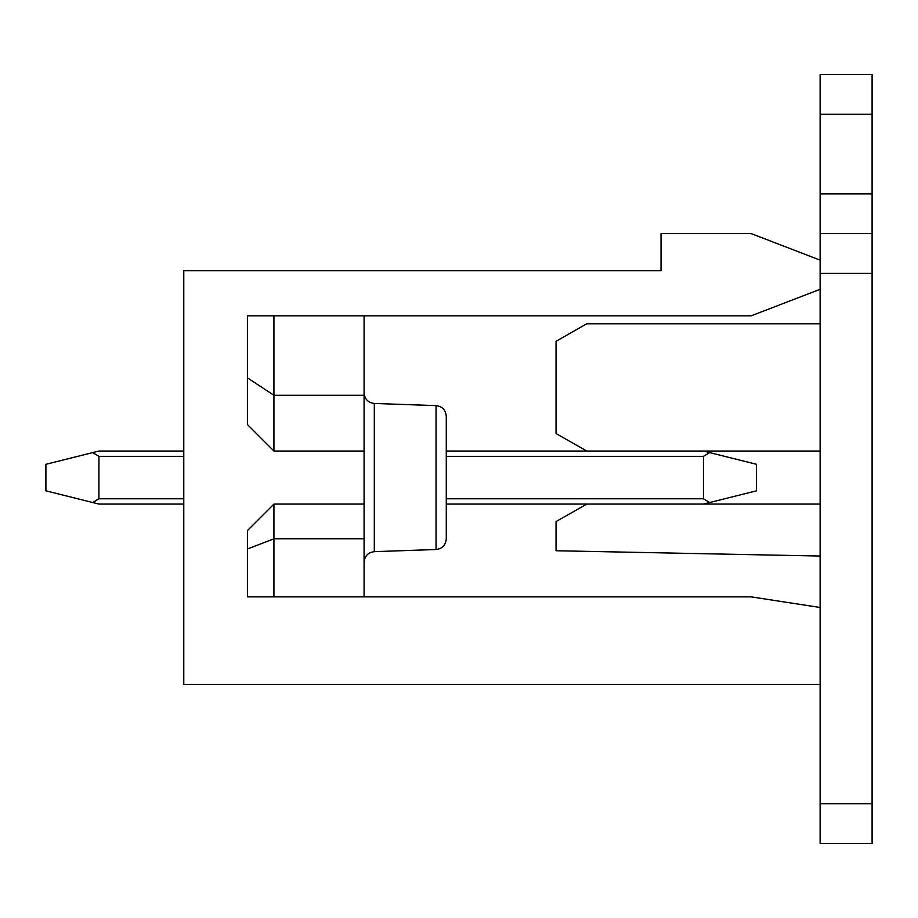 <?xml version="1.0" encoding="UTF-8"?>
<svg xmlns="http://www.w3.org/2000/svg" width="918" height="918" viewBox="0 0 918 918"><rect width="100%" height="100%" fill="white"/><g stroke="black" fill="none" stroke-linecap="round" stroke-linejoin="round"><path stroke-width="1.38" d="M872.1 74.542L872.1 843.458L820.13 843.458L820.13 684.38L183.772 684.38L183.772 270.741L661.04 270.741L661.04 233.62L751.188 233.62L820.13 260.138L820.13 74.542L872.1 74.542L820.13 74.542M820.13 684.38L820.13 260.138M820.13 289.308L751.188 315.815L247.412 315.815L247.412 424.529L273.931 451.048L364.079 451.048L364.079 315.815M364.079 596.872L364.079 451.048M247.412 548.987L273.931 538.82L273.931 504.074L247.412 530.593L247.412 596.872L751.188 596.872L820.13 607.486M273.931 504.074L364.079 504.074M436.039 549.503L374.314 551.661L374.314 403.461L436.039 405.618L436.039 549.503C442.224 548.769 445.643 545.235 446.274 538.912L446.274 416.21L446.274 451.048L820.13 451.048M446.274 506.725L446.274 504.074L820.13 504.074M273.931 596.872L273.931 538.82L364.079 538.82M273.931 315.815L273.931 395.291L364.079 395.291M247.412 377.826L273.931 395.291L273.931 451.048M250.488 527.517L247.412 530.593M92.718 452.597L45.9 464.301L45.9 490.82L92.718 502.525L98.926 498.772L98.926 456.349L92.718 452.597L98.926 451.048L183.772 451.048M446.274 451.048L703.463 451.048L446.274 451.048M709.683 452.597L756.501 464.301L756.501 490.82L709.683 502.525L703.463 498.772L703.463 456.349L709.683 452.597L703.463 451.048M92.718 502.525L98.926 504.074L183.772 504.074M709.683 502.525L703.463 504.074M820.13 323.779L586.797 323.779L556.044 341.278L556.044 433.548L586.797 451.048M820.13 556.044L556.044 550.743L556.044 521.573L586.797 504.074M872.1 233.62L820.13 233.62M98.926 456.349L183.772 456.349M446.274 456.349L703.463 456.349M98.926 498.772L183.772 498.772M446.274 498.772L703.463 498.772M872.1 273.392L820.13 273.392M872.1 803.698L820.13 803.698M872.1 114.302L820.13 114.302M872.1 193.847L820.13 193.847M374.314 403.461C368.118 402.715 364.71 399.192 364.079 392.858C364.71 399.192 368.118 402.715 374.314 403.461C368.118 402.715 364.71 399.192 364.079 392.858C364.71 399.192 368.118 402.715 374.314 403.461M436.039 405.618C442.224 406.353 445.643 409.887 446.274 416.21M374.314 551.661C368.118 552.395 364.71 555.929 364.079 562.264"/></g></svg>
